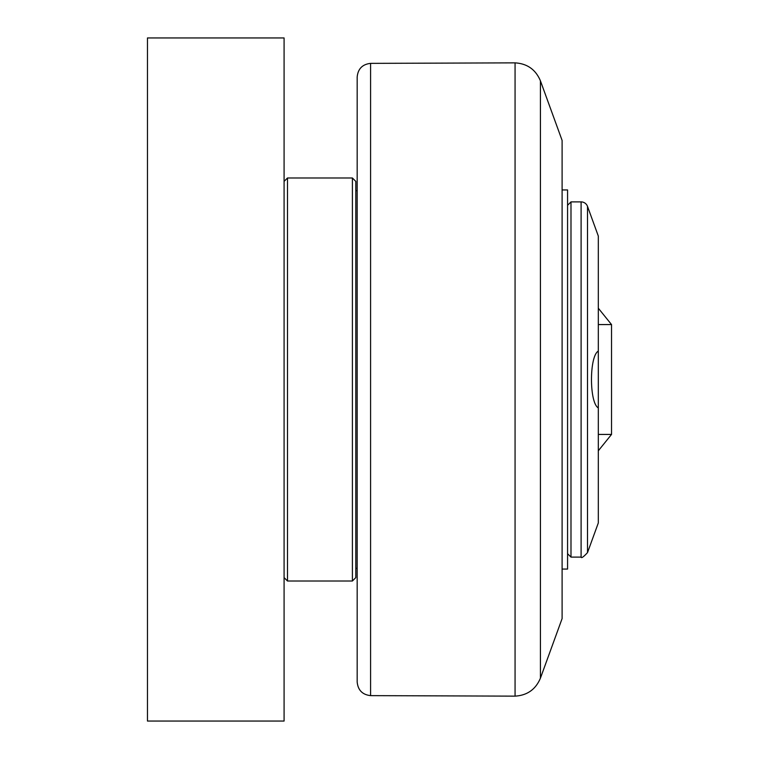 <?xml version="1.0" encoding="UTF-8"?>
<svg xmlns="http://www.w3.org/2000/svg" width="759" height="759" viewBox="0 0 759 759"><rect width="100%" height="100%" fill="white"/><g stroke="black" fill="none" stroke-linecap="round" stroke-linejoin="round"><path stroke-width="1.14" d="M581.1 201.894L570.986 201.894L570.986 557.106L581.1 557.106L581.1 201.894A6.831 6.831 0 0 1 587.513 206.391L587.513 552.609L598.31 522.951L598.31 407.925C589.202 402.858 589.202 356.142 598.31 351.075L598.31 407.925M587.513 206.391L598.31 236.049L598.31 351.075M570.986 557.106L567.571 553.691M562.106 189.94L567.571 189.94L567.571 569.06L562.106 569.06M355.81 190.623L357.176 190.623L357.176 568.377L355.81 568.377M370.582 63.367C362.423 64.297 357.954 68.851 357.176 77.029L357.176 681.971C357.954 690.149 362.423 694.703 370.582 695.633L370.582 63.367L515.067 62.864L515.067 696.136C527.239 695.396 535.693 689.409 540.427 678.157L540.427 80.843C535.693 69.591 527.239 63.604 515.067 62.864M540.427 80.843L562.106 140.415L562.106 618.585L540.427 678.157M355.81 379.5L355.81 181.401L352.394 177.986L352.394 581.014L355.81 577.599L355.81 379.5M284.084 577.599L287.5 581.014L287.5 177.986L352.394 177.986M147.464 721.05L284.084 721.05L284.084 37.95L147.464 37.95L147.464 721.05M598.31 324.577L611.536 324.577L598.31 308.211M611.536 324.577L611.536 434.423L598.31 434.423M581.1 557.106C581.366 558.453 583.51 556.954 587.513 552.609M567.571 205.31L570.986 201.894M611.536 434.423L598.31 450.789M370.582 695.633L515.067 696.136M287.5 581.014L352.394 581.014M284.084 181.401L287.5 177.986"/></g></svg>
